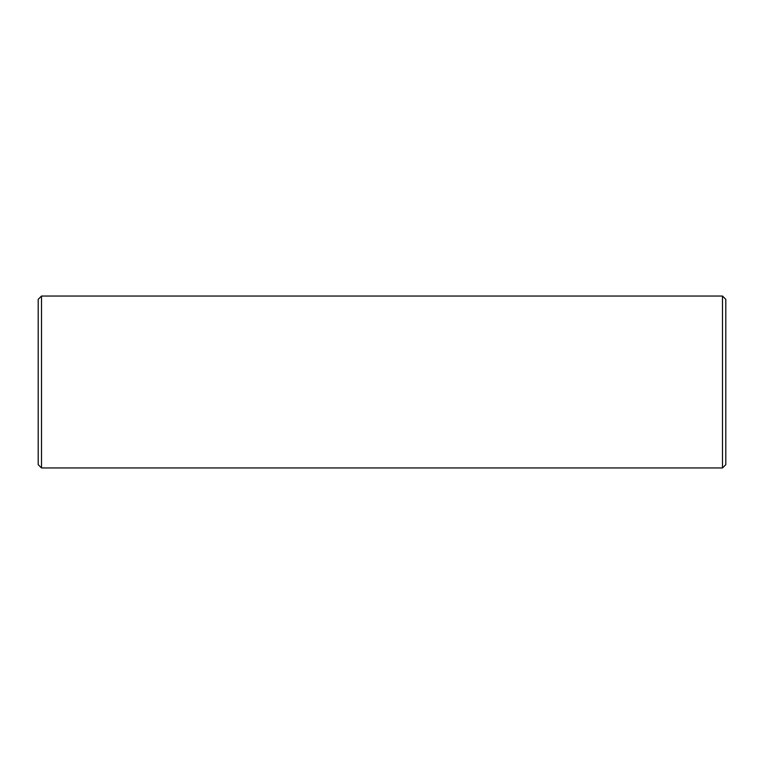 <?xml version="1.0" encoding="UTF-8"?>
<svg xmlns="http://www.w3.org/2000/svg" width="764" height="764" viewBox="0 0 764 764"><rect width="100%" height="100%" fill="white"/><g stroke="black" fill="none" stroke-linecap="round" stroke-linejoin="round"><path stroke-width="1.15" d="M41.504 467.95L41.504 296.05L38.2 299.354L38.2 464.646L41.504 467.95L722.496 467.95L725.8 464.646L725.8 299.354L722.496 296.05L722.496 467.95M41.504 296.05L722.496 296.05"/></g></svg>
